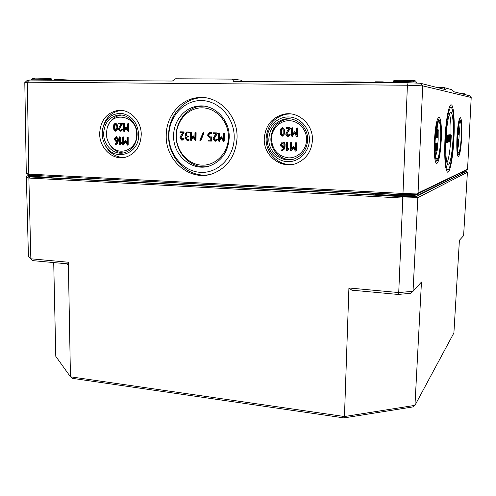 <?xml version="1.0" encoding="UTF-8"?>
<svg xmlns="http://www.w3.org/2000/svg" width="496" height="496" viewBox="0 0 496 496"><rect width="100%" height="100%" fill="white"/><g stroke="black" fill="none" stroke-linecap="round" stroke-linejoin="round"><path stroke-width="0.74" d="M464.312 171.145L466.544 171.393L416.727 196.249L402.554 196.645L29.89 176.911L27.509 175.82L30.008 175.565M68.349 262.235L30.845 258.794L28.427 256.407L26.356 176.874L28.867 178.052L30.845 258.794L32.959 260.648L66.954 263.791L67.568 264.349L68.349 262.235L70.451 376.793L55.788 356.345L53.717 262.564M348.911 287.984L352.724 290.811L352.867 290.259L398.065 294.444L410.583 293.334L413.025 291.307L398.728 292.559L348.911 287.984L344.46 416.535L70.451 376.793L72.466 378.355L344.013 417.905L412.678 406.962L414.954 405.356L344.46 416.535L344.013 417.905M421.457 282.038L414.954 405.356L453.902 332.946L459.401 240.287L463.605 235.662L467.406 172.261L417.849 197.631L413.025 291.307L421.457 282.038M29.89 176.911L28.867 178.052L402.789 198.065L398.728 292.559L398.065 294.444M402.554 196.645L402.789 198.065L417.849 197.631L416.727 196.249M26.356 176.874L27.509 175.82M466.544 171.393L467.406 172.261M383.495 82.516L383.513 81.976L382.986 81.865L382.962 82.516M375.472 82.46L375.497 81.815L382.986 81.865M420.385 83.254L422.691 85.851L471.2 97.501L469.445 95.716L453.567 91.679L451.36 89.559L444.019 87.594L445.78 89.702L420.385 83.254L406.918 82.683L233.728 81.474L232.438 79.112L175.584 78.777L172.385 81.046L29.419 80.048L27.156 80.433L24.8 82.59L27.323 82.187L407.414 85.225L402.981 193.452L28.799 174.121L27.323 82.187L29.419 80.048M436.009 130.696L435.984 135.644L435.86 131.917M435.612 134.032L435.717 137.789L436.052 136.245L436.139 129.785M437.447 130.076L437.15 137.609L437.658 134.329L437.931 137.119L438.259 130.02L437.875 135.842L437.714 133.213L437.292 135.91L437.559 130.07L437.528 129.673L437.212 130.07M437.85 137.522L437.205 137.504L437.85 137.522M437.15 137.609L436.654 137.597L437.15 137.609M435.606 147.219L435.569 144.057L435.37 147.213M435.11 151.268L435.817 145.185L435.606 143.263L435.215 145.309L435.562 148.019L435.128 150.536M436.716 143.468L436.418 150.97L436.926 147.665L437.205 150.406L437.534 143.325L437.15 149.141L436.982 146.549L436.567 149.265L436.833 143.443L436.802 143.059L436.244 143.449M437.125 150.809L436.486 150.79L437.125 150.809M436.418 150.97L435.891 150.951L436.213 143.164L435.798 150.722L435.829 151.106L436.418 150.97M446.58 139.153L446.381 136.977L446.828 135.104L446.282 136.989L446.251 142.47L446.58 139.153M448.062 141.986L448.744 134.918L448.062 141.986M448 142.203L447.417 142.185L448 142.203M447.448 141.682L447.987 141.701M447.696 136.605L447.851 135.11L448.688 135.135M447.851 135.11L448.744 134.918M449.816 139.128L449.853 141.912L450.17 140.597L449.897 141.199L449.822 140.151L450.411 134.757L450.033 134.794L450.294 135.482L449.587 139.122M449.333 136.524L449.432 135.737M449.184 134.807L450.411 134.757M450.163 140.108L449.822 140.095M458.217 132.289L458.242 134.893L458.515 133.672L458.279 134.23L458.217 133.244L458.75 128.228L458.416 128.247L458.013 132.283M458.75 128.228L458.242 128.21M458.242 134.893L457.74 134.881L458.242 134.893M457.765 144.181L457.957 139.463L457.858 144.181M458.304 139.729L458.031 146.01L458.416 143.257L458.583 145.557L458.874 139.636L458.558 144.497L458.465 142.321L458.149 144.584L458.385 139.717L458.366 139.395L457.982 139.723M458.527 145.898L458.075 145.886L458.527 145.898M458.031 146.01L457.659 145.998L458.031 146.01M457.498 142.848L457.517 140.201L457.343 142.842M457.275 143.468L457.293 145.006M457.306 145.576L457.665 141.149L457.554 139.537L457.312 140.411M458.936 128.545L458.664 134.838L459.042 132.103L459.209 134.441L459.501 128.501L459.184 133.368L459.091 131.167L458.775 133.418L458.775 128.538M459.153 134.776L458.695 134.763L459.153 134.776M458.664 134.838L458.31 134.831L458.664 134.838M458.019 129.964L457.659 133.79M457.591 134.67L458.112 129.189M450.628 135.092L450.343 141.837L450.771 138.899L450.976 141.391L451.286 135.03L450.938 140.244L450.827 137.894L450.473 140.312L450.442 135.086M450.343 141.837L449.946 141.825L450.343 141.837M449.401 141.986L449.289 137.373L449.754 134.825L449.19 137.386L449.494 139.134L449.035 141.689L449.401 141.986M448.229 142.011L449.066 142.042L448.235 142.017L448.272 141.298L449.388 141.279M448.564 141.255L448.663 139.128M448.644 134.918L449.748 134.825M447.057 135.445L446.766 142.395L447.218 139.364L447.442 141.93L447.752 135.377L447.398 140.752L447.268 138.334L446.902 140.821L446.859 135.439M447.367 142.302L446.815 142.284L447.367 142.302M435.829 151.106L435.215 151.088L435.829 151.106M436.474 134.577L436.542 137.683L436.926 136.22L436.592 136.89L436.486 135.718L437.181 129.698L436.697 129.729L436.654 130.529L437.026 130.504L436.176 134.565M436.654 130.529L436.263 130.516L436.654 130.529M436.151 129.679L437.168 129.698M436.48 135.861L436.84 135.867M459.339 131.868L458.695 143.4M458.372 145.892L457.572 149.835M458.881 124.44L459.259 128.166M438.191 131.428L438.148 140.002L437.23 149.873M437.088 150.809L435.655 156.407M437.249 124.316L438.092 129.623M434.415 140.969C435.383 125.643 436.988 117.682 439.227 117.087C441.043 119.245 441.725 126.858 441.266 139.934C440.33 155.006 438.731 162.911 436.455 163.643C434.676 161.69 433.994 154.132 434.415 140.969M440.863 139.996C441.254 129.282 440.739 122.667 439.313 120.162C437.274 119.753 435.792 126.666 434.862 140.901C434.49 153.214 435.166 159.861 436.889 160.847C438.793 159.383 440.119 152.433 440.863 139.996M435.116 140.864C435.891 128.545 437.181 122.14 438.985 121.644C440.448 123.361 441 129.493 440.634 140.027C439.878 152.191 438.582 158.559 436.753 159.135C435.321 157.542 434.775 151.454 435.116 140.864M450.604 141.744C449.779 152.83 448.545 159.861 446.908 162.831M449.37 114.272C450.659 117.217 451.186 124.019 450.945 134.67M445.985 139.221C446.648 124.056 449.196 110.856 451.062 112.201C452.947 114.607 453.604 123.256 453.046 138.155C452.383 152.861 449.909 166.241 447.956 164.951C446.121 162.818 445.464 154.244 445.985 139.221M444.949 139.376C445.799 119.97 449.054 103.18 451.422 104.91C453.704 105.772 454.801 121.315 453.952 138.012C453.108 156.674 449.971 173.755 447.466 172.131C445.135 169.465 444.292 158.546 444.949 139.376M453.623 138.062C454.268 121.613 453.592 111.519 451.596 107.781C449.395 104.706 446.146 120.522 445.327 139.32C444.497 156.073 445.805 170.147 447.95 169.601C450.213 169.725 452.879 154.485 453.623 138.062M457.424 137.491C458.062 127.329 459.011 121.997 460.263 121.489C461.286 122.847 461.621 127.987 461.268 136.908C460.641 146.952 459.693 152.266 458.428 152.83C457.424 151.565 457.089 146.45 457.424 137.491M456.94 137.566C457.74 124.93 458.912 118.302 460.468 117.676C461.739 119.381 462.154 125.767 461.72 136.84C460.939 149.296 459.761 155.887 458.186 156.606C456.94 155.05 456.525 148.701 456.94 137.566M461.435 136.884C461.807 127.695 461.485 122.134 460.474 120.199C459.073 120.119 458 125.891 457.244 137.516C456.872 147.814 457.287 153.394 458.484 154.25C459.817 153.059 460.803 147.269 461.435 136.884M280.953 131.812L281.22 129.778L282.081 128.39L283.235 129.834L283.135 133.895L282.286 135.29L281.127 133.846L280.953 131.812M282.385 128.39L281.536 129.772L281.275 131.8L281.449 133.833L282.305 135.284M282.441 127.497L284.245 129.189L284.543 131.893L284.121 134.565L282.398 136.158M282.274 127.503L280.556 129.115L280.141 131.787L280.438 134.478L282.081 136.177L283.805 134.583L284.227 131.905L283.923 129.196L282.596 127.497M291.704 128.185L291.518 136.022L292.268 136.295L294.469 132.984L296.509 136.394L297.042 136.598L297.482 128.34L297.079 127.894L296.658 128.315L296.496 134.745L294.5 131.75L292.373 134.621L292.522 128.21L292.125 127.763L291.704 128.185M292.361 127.757L292.832 128.197L292.69 134.143M294.767 131.738L296.509 134.236M297.309 127.887L297.786 128.334L297.594 136.177L297.104 136.598M294.612 133.219L292.156 136.45M282.77 143.003L281.815 144.231L281.796 145.099L282.987 146.432L283.898 146.463M283.898 146.506L282.67 146.463L281.48 145.123L281.499 144.255L282.348 143.053L283.948 144.336L283.898 146.506M281.573 149.935L281.759 150.747L283.724 149.501L284.704 146.965L284.766 144.348C284.679 143.034 284.016 142.296 282.763 142.135L282.112 142.222L280.68 144.231L280.662 145.099C280.742 146.419 281.406 147.157 282.652 147.324L283.842 147.368L283.185 148.837L281.573 149.935M282.701 142.135L283.086 142.11C284.332 142.278 284.995 143.009 285.076 144.324L285.02 146.934L284.041 149.47L281.889 150.728M290.532 142.823L290.346 150.623L291.096 150.896L293.291 147.616L295.318 151.02L295.876 151.224L296.292 143.009L295.889 142.563L295.467 142.984L295.312 149.377L293.322 146.388L291.202 149.234L291.35 142.848L290.947 142.402L290.532 142.823M291.121 142.389L291.66 142.823L291.518 148.757M293.551 146.363L295.325 148.85M296.05 142.55L296.596 142.984L296.403 150.796L295.963 151.212M293.427 147.839L291.022 151.032M288.554 148.366L288.939 149.104L288.207 148.409L287.097 149.463L287.252 142.718L286.676 142.29L286.254 150.474L286.781 150.902L288.629 149.135M288.939 149.104L286.986 150.759M287.302 150.728L286.936 150.889M287.029 142.253L287.568 142.693L287.42 149.141M286.217 132.878L285.814 134.118C285.901 135.439 286.564 136.183 287.816 136.35L289.906 134.67L289.36 134.242L287.835 135.482L286.632 134.143L290.061 128.142L289.658 127.695L286.211 127.627L285.95 128.036L286.347 128.483L288.895 128.545L286.217 132.878M286.614 127.602L289.968 127.689L290.371 128.135L289.986 128.396M290.296 128.39L287.165 133.418L286.942 134.131L288.058 135.458M289.732 134.218L290.216 134.658L289.856 134.844M290.172 134.831L288.133 136.332M271.448 138.781C272.298 149.91 277.965 156.271 288.443 157.852C297.798 158.305 306.361 149.91 306.559 139.878C306.894 129.859 298.735 120.832 289.311 120.702C279.887 120.416 271.579 128.929 271.448 138.781M290.278 113.875L285.671 114.278C273.724 117.54 267.214 125.618 266.135 138.527C265.465 153.537 279.329 166.712 293.483 164.238M267.164 138.725C266.848 150.561 276.322 161.268 287.575 161.659C298.821 162.223 309.151 152.136 309.399 140.046C309.808 127.962 299.962 117.087 288.61 116.951C277.27 116.634 267.313 126.889 267.164 138.725M312.424 140.145C311.668 150.815 306.745 158.391 297.656 162.862C282.28 170.233 263.308 156.252 264.25 138.632C265.329 125.624 271.882 117.478 283.923 114.192C298.288 110.937 313.274 124.434 312.424 140.145M289.732 118.848L286.297 119.232C276.867 121.948 271.727 128.421 270.884 138.663C270.357 150.524 281.108 161.026 292.318 159.427M307.644 139.99C307.024 148.726 302.963 154.87 295.467 158.429C283.135 164.095 268.1 152.855 268.851 138.781C269.7 128.445 274.883 121.911 284.388 119.17C296.044 116.324 308.332 127.23 307.644 139.99M99.665 133.48C100.49 120.522 106.522 112.84 117.781 110.447C129.685 108.711 141.577 120.937 141.242 134.782C140.548 146.494 135.327 153.958 125.587 157.195C112.976 160.847 99.367 148.254 99.665 133.48M166.222 135.563C166.011 116.597 180.122 99.206 197.699 97.669C217.936 94.91 237.944 115.022 237.051 137.783C235.891 155.316 227.974 167.202 213.305 173.439C191.034 182.342 165.335 161.219 166.222 135.563M114.229 127.112L114.415 125.221L115.184 123.913L116.157 125.271L116.163 129.047L115.394 130.355L114.421 129.003L114.229 127.112M115.5 123.969L114.7 127.106L115.549 130.299M115.667 123.101L117.205 124.67L117.521 127.187L117.217 129.673L115.655 131.149M115.277 123.101L113.832 124.601L113.528 127.094L113.844 129.592L115.295 131.167L116.752 129.679L117.056 127.193L116.734 124.676L115.277 123.101L115.742 123.101M123.423 123.721L123.436 131.012L124.093 131.26L125.916 128.179L128.16 131.545L128.408 123.857L128.055 123.442L127.695 123.839L127.701 129.809L125.916 127.032L124.143 129.704L124.13 123.74L123.777 123.324L123.423 123.721M124.198 123.324L124.595 123.74L124.601 128.929M126.356 127.026L127.701 128.997M128.47 123.436L128.867 123.851L128.873 131.149L128.476 131.539M126.139 128.569L124.211 131.409M116.188 137.535L115.444 139.475L116.498 140.715L117.093 140.734M117.093 140.771L116.033 140.734L114.973 139.494L114.973 138.682L115.804 137.528L117.087 138.756L117.093 140.771M115.159 143.964L115.438 144.708L117.006 143.555L117.8 141.193L117.794 138.762L116.021 136.71L114.266 138.663L114.272 139.469L116.033 141.534L117.062 141.571L116.529 142.947L115.159 143.964M116.256 136.704L118.259 138.744L118.265 141.174L117.471 143.53L115.766 144.689M122.735 137.33L122.748 144.584L123.399 144.838L125.221 141.782L127.472 145.148L127.708 137.491L127.348 137.076L126.995 137.473L127.001 143.418L125.215 140.641L123.448 143.288L123.442 137.355L123.089 136.939L122.735 137.33M123.473 136.927L123.901 137.336L123.913 142.519M125.637 140.622L127.001 142.594M127.732 137.063L128.166 137.479L128.173 144.739L127.794 145.13M125.438 142.16L123.541 144.975M187.19 132.847L186.291 134.044L186.285 134.881L187.401 136.158L188.523 136.611L188.077 137.008M188.114 136.623L186.992 136.177L185.876 134.893L185.882 134.056L186.763 132.866L188.647 132.878L188.902 132.488L188.53 132.06L186.608 132.048L185.138 134.038L185.864 136.555L185.101 138.192L186.961 140.325L188.592 140.362L188.468 139.543L186.967 139.494L185.851 138.217L186.719 137.032L187.866 137.02L188.114 136.623M187.135 137.008L186.26 138.198L187.376 139.475L188.877 139.525L189.249 139.953L188.815 140.349M187.209 132.01L188.939 132.048L189.311 132.475L188.833 132.872M203.583 132.482L203.98 133.083L200.861 140.504L200.465 140.529L203.583 133.095L203.242 132.494L199.783 140.157L200.124 140.759L200.465 140.529M203.98 133.083L203.583 133.095M200.861 140.504L200.489 140.734M213.435 137.894L213.069 139.091L214.966 141.248L216.87 139.804L216.417 139.215L214.979 140.411L213.838 139.116L216.926 133.56L216.609 132.885L213.392 132.804L213.137 133.201L213.516 133.635L215.909 133.709L213.435 137.894M213.832 132.785L216.994 132.872L217.372 133.306L216.926 133.56M217.304 133.548L214.421 138.409L214.216 139.097L215.233 140.38M216.833 139.184L217.291 139.612L216.87 139.804M217.254 139.779L215.351 141.23M218.538 133.362L218.438 140.945L219.151 141.205L221.179 138.012L223.609 141.521L223.956 133.523L223.578 133.089L223.181 133.498L223.101 139.717L221.197 136.815L219.226 139.593L219.306 133.387L218.928 132.953L218.538 133.362M219.226 132.94L219.685 133.374L219.61 138.985M221.526 136.803L223.107 139.072M223.87 133.077L224.328 133.511L224.229 141.1L223.795 141.509M221.352 138.31L219.158 141.354M209.82 133.523L208.903 134.732L208.89 135.575L210.025 136.865L211.563 136.915L211.941 137.342L211.897 140.697L211.457 141.1M211.129 141.124L211.513 140.715L211.55 137.361L211.172 136.933L209.634 136.884L208.5 135.588L208.512 134.745L209.393 133.548L211.346 133.554L211.6 133.157L211.222 132.73L209.238 132.723L207.75 134.72L207.737 135.569L209.634 137.721L210.781 137.758L210.75 140.275L208.314 140.213L208.066 140.604L208.444 141.038L211.129 141.124M208.735 140.182L210.75 140.238M209.833 132.674L211.612 132.711L211.99 133.145L211.501 133.548M190.414 132.531L190.352 140.021L191.047 140.281L193.012 137.119L195.387 140.585L195.703 132.686L195.331 132.258L194.947 132.668L194.891 138.806L193.025 135.941L191.115 138.682L191.165 132.55L190.793 132.122L190.414 132.531M191.127 132.116L191.574 132.537L191.524 138.024M193.384 135.923L194.897 138.105M195.653 132.246L196.106 132.674L196.032 140.176L195.616 140.573M193.204 137.442L191.09 140.424M180.215 136.84L179.868 138.018L181.722 140.151L183.563 138.719L183.129 138.136L181.728 139.32L180.612 138.043L183.588 132.568L183.278 131.905L180.166 131.824L179.905 132.221L180.277 132.643L182.602 132.711L180.215 136.84M180.625 131.806L183.687 131.893L184.059 132.32L183.588 132.568M183.997 132.556L181.22 137.349L181.028 138.024L181.982 139.289M183.576 138.111L184.016 138.539L183.563 138.719M183.973 138.7L182.54 140.095M121.384 142.495L121.694 143.183L121.229 143.208L120.9 142.519L119.92 143.511L119.902 137.237L119.548 136.822L119.201 137.218L119.214 144.46L119.629 144.869L121.229 143.208M121.694 143.183L119.852 144.72M119.939 136.809L120.367 137.225L120.379 143.003M118.792 128.092L118.47 129.251L120.249 131.316L121.979 129.915L121.582 129.344L120.249 130.51L119.176 129.27L121.942 123.919L121.65 123.268L118.718 123.2L118.457 123.591L118.811 124.006L121.012 124.062L118.792 128.092M119.238 123.194L122.109 123.268L122.469 123.684L121.942 123.919M122.407 123.913L119.821 128.6L119.641 129.258L120.497 130.473M122.078 129.332L122.475 129.747L121.979 129.915M122.444 129.909L121.018 131.285M106.367 133.622C106.429 137.789 107.626 141.521 109.951 144.813C118.104 157.282 137.268 150.189 136.685 134.571C137.423 115.574 111.501 110.193 107.148 128.104L106.367 133.622M103.999 142.544L105.908 146.605C110.391 153.791 116.473 157.424 124.149 157.505M102.182 133.56C102.232 137.77 103.286 141.658 105.332 145.229C114.161 162.192 139.376 154.616 138.638 134.701C137.714 123.07 132.246 115.983 122.245 113.454C112.121 112.995 105.574 118.184 102.604 129.022L102.182 133.56M121.861 110.447L120.361 110.552C111.718 112.015 105.989 117.397 103.187 126.691M108.723 142.86L110.472 145.781C113.944 150.369 118.308 152.756 123.572 152.923M121.731 115.091L120.894 115.171C114.793 116.176 110.453 119.815 107.874 126.089M137.125 134.658C136.561 144.156 132.308 150.189 124.372 152.749C114.26 155.57 103.397 145.452 103.645 133.604C104.303 123.244 109.114 117.068 118.085 115.091C127.72 113.584 137.392 123.448 137.125 134.658M204.842 97.718L199.9 97.848C182.429 99.38 168.398 116.641 168.603 135.482C167.958 158.125 188.096 178.107 208.76 174.728M168.9 135.65C168.69 154.535 183.371 171.641 200.725 172.366C218.079 173.371 234.031 157.238 234.211 137.696C234.658 118.16 219.04 100.638 201.45 100.558C183.867 100.198 168.857 116.758 168.9 135.65M176.309 135.811C176.123 150.927 187.91 164.61 201.785 165.131C215.648 165.887 228.309 152.979 228.439 137.435C228.774 121.911 216.386 107.961 202.368 107.849C188.35 107.502 176.291 120.683 176.309 135.811M203.689 106.107L200.173 106.299C186.756 107.775 176.055 121.129 176.185 135.706C175.689 153.128 190.861 168.634 206.776 166.625M229.22 137.535C228.284 151.565 221.898 160.971 210.056 165.745C192.696 172.261 172.93 155.744 173.631 135.799C173.495 121.105 184.264 107.644 197.774 106.156C213.832 103.602 229.915 119.468 229.22 137.535M444.019 87.594L437.249 87.538M232.438 79.112L240.957 80.172L242.6 81.536M462.39 172.732L462.396 172.075L464.182 171.207M379.211 195.232L375.274 194.432L377.22 195.195M414.433 195.579C412.015 196.28 406.323 196.441 397.352 196.056L378.969 195.083L397.333 196.056L397.271 195.591L375.274 194.432M417.936 194.234L418.692 193.31L417.694 194.035L418.277 193.738M50.505 177.94L51.888 177.407L49.383 177.673L35.805 176.954L35.582 176.551L30.014 175.758L30.002 175.175M416.814 194.221L466.618 170.029L467.573 169.192L418.054 193.056L402.981 193.452L402.64 194.599L416.814 194.221L418.054 193.056L422.691 85.851L407.414 85.225L406.918 82.683M24.8 82.59L26.282 173.005L27.485 174.096L29.865 175.169L402.64 194.599M29.865 175.169L28.799 174.121L26.282 173.005M471.2 97.501L467.573 169.192M420.081 194.023L417.229 194.265L420.713 193.849L463.76 172.49L462.594 172.149M47.411 177.568L381.678 195.226M462.483 172.72L462.997 172.819M66.886 263.785L67.568 264.349M352.724 290.811L355.93 290.544M280.903 163.513L284.059 163.649M420.713 193.849L420.236 193.992M381.653 195.226L47.777 177.655M420.546 193.862L463.76 172.49M52.836 177.785L52.316 178.039M461.683 172.422L462.669 172.98M435.742 133.759L436.102 133.771M435.29 137.783L435.724 137.795M436.771 137.212L437.119 137.225M437.565 130.008L438.142 130.026M437.23 137.311L437.813 137.33M435.339 145.21L435.699 145.223M435.029 149.408L435.407 149.42M434.998 148.044L435.364 148.056L434.998 148.037M435.029 143.245L435.606 143.263M435.965 150.573L436.387 150.592M436.833 143.325L437.416 143.344M436.511 150.604L437.088 150.623M445.861 142.464L446.257 142.476L445.861 142.457M447.442 141.844L447.975 141.856M449.209 134.776L450.033 134.794M458.391 139.636L458.794 139.649M458.099 145.731L458.502 145.743M459.017 128.495L459.42 128.507M458.719 134.608L459.129 134.621M450.728 135.024L451.193 135.036M450.411 141.571L450.883 141.583M448.272 141.298L449.097 141.323M449.326 139.147L448.502 139.122L449.339 139.153M448.551 137.367L449.19 137.386M448.632 136.642L449.227 136.66M448.725 134.819L449.556 134.844M447.156 135.371L447.652 135.383M446.84 142.11L447.336 142.129M435.321 150.71L435.798 150.722M435.761 143.555L436.127 143.567M436.145 129.716L436.697 129.729M436.486 135.656L436.895 135.668M435.829 137.665L436.554 137.683L435.829 137.659M281.536 129.772L281.22 129.778M281.449 133.833L281.127 133.846M284.245 129.189L283.923 129.196M284.543 131.893L284.227 131.905M284.121 134.565L283.805 134.583M292.832 128.197L292.522 128.21M294.81 131.738L294.5 131.75M295.194 132.017L294.884 132.029M292.578 136.276L292.268 136.295M282.987 146.432L282.67 146.463M281.796 145.099L281.48 145.123M281.815 144.231L281.499 144.255M283.086 142.11L282.763 142.135M285.076 144.324L284.766 144.348M285.02 146.934L284.704 146.965M284.041 149.47L283.724 149.501M282.453 150.623L282.131 150.66M291.66 142.823L291.35 142.848M291.406 150.865L291.096 150.896M288.66 148.36L288.35 148.391M289.063 148.806L288.746 148.837M287.568 142.693L287.252 142.718M286.682 127.602L286.372 127.608M289.968 127.689L289.658 127.695M290.371 128.135L290.061 128.142M287.165 133.418L286.849 133.43M286.942 134.131L286.632 134.143M289.813 134.211L289.503 134.224M290.216 134.658L289.906 134.67M114.88 125.221L114.415 125.221M114.892 128.997L114.421 129.003M117.205 124.67L116.734 124.676M117.521 127.187L117.056 127.193M117.217 129.673L116.752 129.679M115.766 131.161L115.432 131.167M124.595 123.74L124.13 123.74M126.375 127.026L125.916 127.032M126.709 127.28L126.251 127.286M128.867 123.851L128.408 123.857M128.873 131.149L128.414 131.161M128.52 131.539L128.123 131.552M124.552 131.248L124.093 131.26M124.254 131.415L123.839 131.421M116.498 140.715L116.033 140.734M115.444 139.475L114.973 139.494M115.438 138.663L114.973 138.682M116.486 136.691L116.021 136.71M118.259 138.744L117.794 138.762M118.265 141.174L117.8 141.193M117.471 143.53L117.006 143.555M116.126 144.615L115.661 144.64M115.81 144.696L115.394 144.714M123.901 137.336L123.442 137.355M125.68 140.616L125.215 140.641M126.015 140.876L125.556 140.901M128.166 137.479L127.708 137.491M128.173 144.739L127.714 144.764M123.864 144.813L123.399 144.838M123.56 144.975L123.175 144.999M188.151 136.183L187.742 136.202M188.145 137.014L187.829 137.026M186.26 138.198L185.851 138.217M187.376 139.475L186.967 139.494M188.877 139.525L188.468 139.543M188.871 140.356L188.561 140.368M187.432 132.004L187.029 132.017M188.939 132.048L188.53 132.06M188.933 132.878L188.598 132.891M186.291 134.044L185.882 134.056M186.285 134.881L185.876 134.893M187.401 136.158L186.992 136.177M200.52 140.74L200.198 140.759M203.633 132.482L203.242 132.494M204.017 132.909L203.627 132.922M213.912 132.779L213.528 132.792M216.994 132.872L216.609 132.885M217.372 133.306L216.994 133.319M214.421 138.409L214.036 138.427M214.216 139.097L213.838 139.116M216.913 139.184L216.535 139.202M217.291 139.612L216.913 139.636M219.685 133.374L219.306 133.387M221.569 136.797L221.197 136.815M221.935 137.07L221.557 137.088M224.328 133.511L223.956 133.523M224.229 141.1L223.857 141.124M219.53 141.186L219.151 141.205M211.897 140.697L211.513 140.715M208.841 140.176L208.45 140.201M210.075 132.668L209.684 132.68M211.612 132.711L211.222 132.73M208.903 134.732L208.512 134.745M208.89 135.575L208.5 135.588M210.025 136.865L209.634 136.884M211.563 136.915L211.172 136.933M211.941 137.342L211.55 137.361M191.574 132.537L191.165 132.55M193.428 135.923L193.025 135.941M193.781 136.189L193.378 136.208M196.106 132.674L195.703 132.686M196.032 140.176L195.635 140.194M191.45 140.256L191.047 140.281M191.127 140.43L190.799 140.442M180.699 131.806L180.284 131.818M183.687 131.893L183.278 131.905M184.059 132.32L183.65 132.333M181.22 137.349L180.804 137.367M181.028 138.024L180.612 138.043M183.644 138.111L183.235 138.13M184.016 138.539L183.601 138.558M121.439 142.488L120.974 142.513M121.793 142.904L121.328 142.929M120.367 137.225L119.902 137.237M119.276 123.194L118.811 123.194M122.109 123.268L121.65 123.268M122.469 123.684L122.004 123.684M119.821 128.6L119.35 128.607M119.641 129.258L119.176 129.27M122.121 129.332L121.656 129.344M122.475 129.747L122.016 129.754M280.655 163.426L283.743 163.556M30.609 176.043C30.045 176.415 31.775 176.719 35.799 176.954C28.179 176.365 30.888 176.254 30.014 175.758M65.509 80.216C78.697 80.185 48.267 79.075 55.726 79.862M121.005 80.687C109.139 80.135 93.18 80.03 93.167 80.495M374.325 82.454C363.872 81.859 343.945 81.722 339.748 82.212M462.384 172.081L462.353 172.707M463.896 171.517L464.244 171.176M418.698 193.304L418.655 194.184M30.789 175.218L35.563 175.677L35.582 176.551L51.888 177.407L51.894 178.014M414.551 195.573L414.954 195.108C412.461 195.827 406.571 195.988 397.271 195.591L397.308 194.32M416.776 194.221L414.954 195.108L414.997 194.271M414.389 194.283C411.141 194.841 405.443 194.934 397.315 194.568L35.526 175.466M34.72 78.492C30.901 78.343 33.12 77.736 31.676 79.304L31.676 79.304C31.161 78.852 52.638 79.503 52.061 79.924C50.66 78.294 52.712 79.007 49.03 78.932C59.83 78.647 24.422 77.531 34.497 78.473M463.283 93.93C465.719 93.849 465 93.738 461.131 93.601M416.634 83.092L416.361 82.231C416.993 81.623 392.435 81.27 393.074 81.896L393.074 81.883C392.435 81.263 416.993 81.611 416.361 82.224C414.985 80.346 416.993 81.146 412.864 81.164C424.595 80.637 391.567 79.819 394.611 80.705M52.099 80.203L52.061 79.924C52.638 79.509 31.161 78.858 31.676 79.317L31.391 80.061M462.725 172.955L462.39 172.658M435.29 137.776L435.717 137.789M438.768 117.081L439.227 117.087M438.923 119.927L437.503 119.071M436.889 160.847L435.389 161.609M438.619 121.638L438.985 121.644M450.641 112.201L451.062 112.201M450.883 104.904L451.422 104.91M451.112 107.496L449.636 106.615M447.95 169.601L446.406 170.382M460.251 120.063L459.24 119.462M458.484 154.25L457.417 154.789M282.85 136.102L282.528 136.121M292.373 136.437L292.063 136.456M282.348 143.053L282.67 143.028M282.391 150.648L282.075 150.679M291.22 151.013L290.91 151.044M287.091 150.871L286.781 150.902M288.697 136.257L288.387 136.276M285.671 114.278L283.923 114.192M286.297 119.232L284.388 119.17M116.008 131.142L115.543 131.155M128.619 131.533L128.16 131.545M124.335 131.409L123.87 131.421M115.909 144.683L115.438 144.708M123.653 144.968L123.194 144.993M188.275 137.001L187.866 137.02M187.128 137.014L186.719 137.032M189.001 140.343L188.592 140.362M189.05 132.866L188.647 132.878M187.172 132.854L186.763 132.866M200.626 140.728L200.229 140.752M215.81 141.18L215.425 141.205M223.981 141.496L223.609 141.521M219.319 141.348L218.941 141.366M211.656 141.087L211.265 141.112M211.73 133.542L211.346 133.554M209.783 133.536L209.393 133.548M195.79 140.566L195.387 140.585M191.239 140.418L190.83 140.436M105.332 145.229L105.908 146.605M120.361 110.552L117.781 110.447M109.951 144.813L110.472 145.781M120.894 115.171L118.085 115.091M199.9 97.848L197.699 97.669M200.173 106.299L197.774 106.156M69.291 80.327L65.528 80.216M49.209 177.661L35.805 176.954M418.178 193.8L414.792 195.449C414.792 196.056 405.158 196.608 397.333 196.056M392.857 82.584L393.074 81.883C394.704 80.123 392.243 80.749 396.626 80.929"/></g></svg>
